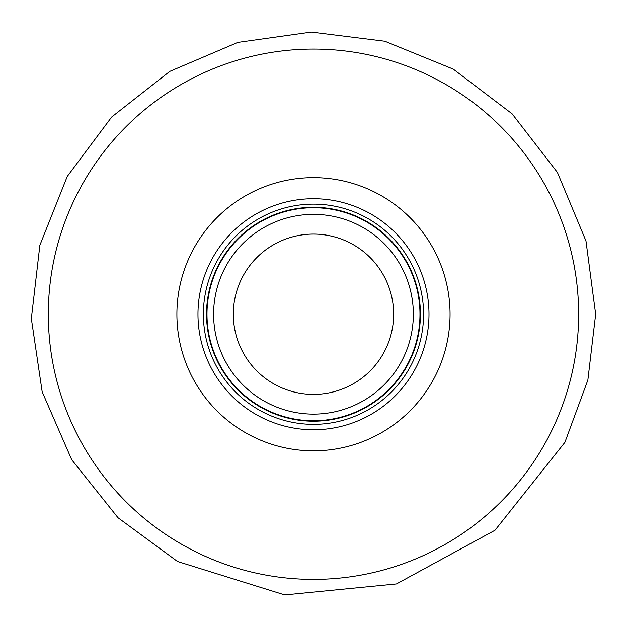 <?xml version="1.0" encoding="UTF-8"?>
<svg xmlns="http://www.w3.org/2000/svg" width="627" height="627" viewBox="0 0 627 627"><rect width="100%" height="100%" fill="white"/><g stroke="black" fill="none" stroke-linecap="round" stroke-linejoin="round"><path stroke-width="0.94" d="M578.635 314.237A265.15 265.15 0 0 1 180.905 543.868A265.15 265.15 0 0 1 180.905 84.606A265.15 265.15 0 0 1 578.635 314.237M393.638 314.237A80.162 80.162 0 0 1 273.403 383.653A80.162 80.162 0 0 1 273.403 244.82A80.162 80.162 0 0 1 393.638 314.237M413.35 314.237A99.873 99.873 0 0 1 263.544 400.731A99.873 99.873 0 0 1 263.544 227.742A99.873 99.873 0 0 1 413.35 314.237M419.972 314.237A106.488 106.488 0 0 1 260.236 406.461A106.488 106.488 0 0 1 260.236 222.013A106.488 106.488 0 0 1 419.972 314.237M420.419 314.237A106.943 106.943 0 0 1 260.009 406.852A106.943 106.943 0 0 1 260.009 221.621A106.943 106.943 0 0 1 420.419 314.237M423.578 314.237A110.101 110.101 0 0 1 258.434 409.588A110.101 110.101 0 0 1 258.434 218.886A110.101 110.101 0 0 1 423.578 314.237M428.993 314.237A115.517 115.517 0 0 1 255.722 414.275A115.517 115.517 0 0 1 255.722 214.199A115.517 115.517 0 0 1 428.993 314.237M450.053 314.237A136.568 136.568 0 0 1 245.196 432.512A136.568 136.568 0 0 1 245.196 195.961A136.568 136.568 0 0 1 450.053 314.237M595.65 314.237L587.852 380.111L564.896 442.341L495.017 530.238L396.452 583.941L284.752 594.921L177.543 561.502L118.001 517.722L71.697 459.701L42.174 391.781L31.35 318.665L39.869 245.251L67.246 176.446L111.708 116.99L169.846 71.36L237.837 42.401L311.353 32.079L384.845 41.241L453.282 69.135L512.134 113.848L557.427 172.433L585.971 240.964L595.65 314.237"/></g></svg>
